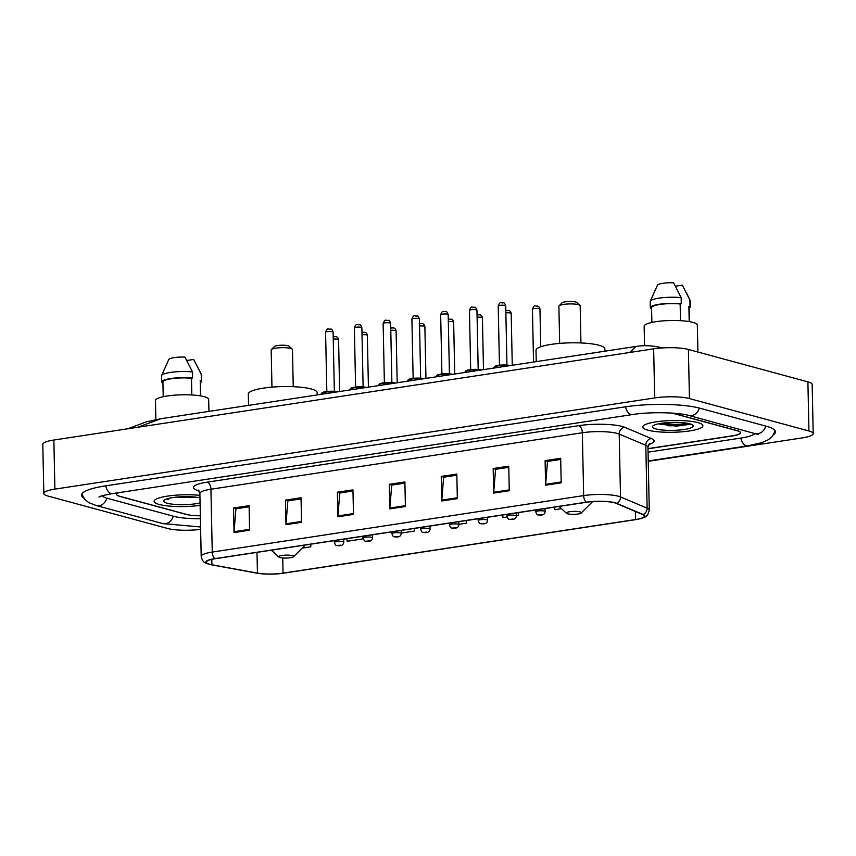 <?xml version="1.0" encoding="UTF-8"?>
<svg xmlns="http://www.w3.org/2000/svg" width="856" height="856" viewBox="0 0 856 856"><rect width="100%" height="100%" fill="white"/><g stroke="black" fill="none" stroke-linecap="round" stroke-linejoin="round"><path stroke-width="1.28" d="M647.992 448.64L732.105 435.854A18.779 3.681 178.8 0 0 740.397 432.622A18.779 3.681 178.8 0 0 737.198 430.643L672.645 413.138M118.824 492.649A18.779 3.681 178.8 0 0 116.63 494.436A18.779 3.681 178.8 0 0 119.829 496.416L186.223 514.413A18.779 3.681 178.8 0 0 200.336 515.751M102.089 495.827A33.801 6.623 178.8 0 0 107.364 498.31L173.757 516.318A33.801 6.623 178.8 0 0 200.4 518.693M648.067 452.182L740.494 438.133A33.801 6.623 178.8 0 0 754.992 433.393M648.26 461.32L802.136 437.93A25.038 4.911 178.8 0 0 813.2 433.607A25.038 4.911 178.8 0 0 808.931 430.975L689.433 398.564A25.038 4.911 178.8 0 0 654.68 397.933L54.891 489.129A25.038 4.911 178.8 0 0 43.827 493.452A25.038 4.911 178.8 0 0 48.097 496.084L167.594 528.484A25.038 4.911 178.8 0 0 200.625 529.361M813.2 433.607L812.173 384.505A25.038 4.911 178.8 0 0 807.904 381.872L688.406 349.462A25.038 4.911 178.8 0 0 653.652 348.831L53.864 440.027A25.038 4.911 178.8 0 0 42.8 444.35L43.827 493.452M773.578 434.73A53.842 10.55 178.8 0 0 775.45 431.884A53.842 10.55 178.8 0 0 766.281 426.224L699.887 408.216A53.842 10.55 178.8 0 0 625.18 406.857L105.352 485.898A53.842 10.55 178.8 0 0 81.577 495.175A53.842 10.55 178.8 0 0 83.567 497.935M629.834 352.458L635.901 346.477L160.939 418.691L137.698 427.283M159.259 504.473A30.046 5.885 178.8 0 0 200.122 505.35A30.046 5.885 178.8 0 1 159.259 504.473A30.046 5.885 178.8 0 1 154.134 501.306A30.046 5.885 178.8 0 0 159.259 504.473M647.917 430.172A30.046 5.885 178.8 0 0 681.676 431.831A30.046 5.885 178.8 0 0 702.894 425.753A30.046 5.885 178.8 0 0 697.768 422.586A30.046 5.885 178.8 0 0 664.021 420.927A30.046 5.885 178.8 0 0 642.803 427.005A30.046 5.885 178.8 0 0 647.917 430.172A30.046 5.885 178.8 0 0 681.676 431.831A30.046 5.885 178.8 0 0 702.894 425.753A30.046 5.885 178.8 0 0 697.768 422.586A30.046 5.885 178.8 0 0 664.021 420.927A30.046 5.885 178.8 0 0 642.803 427.005A30.046 5.885 178.8 0 0 647.917 430.172M209.731 564.286A20.03 3.927 -1.2 0 1 206.317 562.178A20.03 3.927 -1.2 0 1 215.166 558.722L586.574 502.258A20.03 3.927 -1.2 0 1 616.063 503.328L642.674 514.542A20.03 3.927 -1.2 0 1 644.397 516.082A20.03 3.927 -1.2 0 1 635.548 519.538L283.036 573.135A20.03 3.927 -1.2 0 1 257.431 573.113L211.924 564.767A20.03 3.927 -1.2 0 1 209.731 564.286M209.313 564.35A20.533 4.023 178.8 0 0 211.453 564.821A20.533 4.023 178.8 0 0 211.56 564.842L257.078 573.188A20.533 4.023 178.8 0 0 283.325 573.21L635.826 519.613A20.533 4.023 178.8 0 0 639.379 518.939A20.533 4.023 178.8 0 0 643.134 514.488L616.523 503.275A20.533 4.023 178.8 0 0 586.296 502.172L214.888 558.647A20.533 4.023 178.8 0 0 209.313 564.35M678.69 422.425A25.038 4.911 -1.2 0 1 666.835 422.682M190.032 496.726A25.038 4.911 -1.2 0 1 178.176 496.972M561.194 482.827L560.68 458.27L545.101 460.646L545.614 485.192L561.194 482.827M560.701 459.415L547.508 461.416L545.636 484.346A5.008 2.728 81.4 0 0 545.614 485.192M547.808 461.373L545.101 460.646M509.267 490.723L508.753 466.167L493.174 468.532L493.687 493.088L509.267 490.723M508.774 467.312L495.581 469.313L493.709 492.243A5.008 2.728 81.4 0 0 493.687 493.088M495.881 469.27L493.174 468.532M457.339 498.62L456.815 474.064L441.236 476.428L441.76 500.985L457.339 498.62M456.847 475.208L443.654 477.209L441.782 500.139A5.008 2.728 81.4 0 0 441.76 500.985M443.943 477.167L441.236 476.428M249.61 530.196L249.096 505.65L233.517 508.015L234.03 532.571L249.61 530.196M249.117 506.784L235.935 508.796L234.062 531.726A5.008 2.728 81.4 0 0 234.03 532.571M236.224 508.753L233.517 508.015M301.547 522.299L301.034 497.753L285.455 500.118L285.968 524.675L301.547 522.299M301.055 498.888L287.862 500.899L285.99 523.829A5.008 2.728 81.4 0 0 285.968 524.675M288.151 500.856L285.455 500.118M353.475 514.403L352.961 489.857L337.382 492.221L337.895 516.778L353.475 514.403M352.982 490.991L339.789 493.003L337.917 515.933A5.008 2.728 81.4 0 0 337.895 516.778M340.089 492.96L337.382 492.221M405.402 506.506L404.888 481.96L389.309 484.325L389.822 508.881L405.402 506.506M404.909 483.105L391.727 485.106L389.855 508.036A5.008 2.728 81.4 0 0 389.822 508.881M392.016 485.063L389.309 484.325M199.908 495.346A30.046 5.885 178.8 0 0 169.467 495.838A30.046 5.885 178.8 0 0 154.134 501.306A30.046 5.885 178.8 0 1 169.467 495.838A30.046 5.885 178.8 0 1 199.908 495.346M118.182 492.746A18.779 3.681 178.8 0 0 116.544 494.308A18.779 3.681 178.8 0 0 119.744 496.277L186.833 514.477A18.779 3.681 178.8 0 0 200.336 515.804M647.992 448.79L732.19 435.993A18.779 3.681 178.8 0 0 740.494 432.751A18.779 3.681 178.8 0 0 737.294 430.782L672.11 413.106M554.602 507.116L554.902 509.695L561.493 508.689M606.808 501.605L607.642 501.67M401.282 533.053L414.689 531.009L414.636 528.398M346.883 538.702L347.183 541.27L362.762 538.905L362.709 536.295M302.125 548.129L310.835 546.802L310.781 544.191M516.35 515.547L518.554 515.216L518.501 512.605M502.665 515.012L502.975 517.58L507.094 516.96M458.816 524.3L466.627 523.112L466.563 520.501M466.627 523.112L466.317 520.534M414.689 531.009L414.39 528.43M362.762 538.905L362.463 536.327M310.835 546.802L310.525 544.223M518.554 515.216L518.244 512.637M208.928 411.394L208.671 399.463A26.611 5.211 178.8 0 0 204.145 396.66A26.611 5.211 178.8 0 0 174.26 395.194A26.611 5.211 178.8 0 0 155.471 400.576L155.867 419.568M199.962 497.828A20.416 4.002 178.8 0 0 179.236 496.897A20.416 4.002 178.8 0 0 164.17 500.3A20.416 4.002 178.8 0 0 167.252 503.253A20.416 4.002 178.8 0 0 200.069 502.868M175.673 497.218L196.559 497.25M166.931 498.888L168.332 499.679L167.626 498.674M200.775 395.932L200.465 381.209A18.779 3.681 178.8 0 0 200.218 380.642L200.539 395.889M200.497 382.579A20.03 3.927 178.8 0 0 201.716 381.188L201.588 375.046A20.03 3.927 178.8 0 0 201.492 374.693A20.03 3.927 178.8 0 0 201.224 374.329L193.702 359.456L186.822 360.504M201.224 374.329L201.353 380.46L200.218 380.642M201.716 381.188A20.03 3.927 178.8 0 0 201.353 380.46M191.83 394.969L191.487 378.266A18.779 3.681 178.8 0 0 172.473 378.587A18.779 3.681 178.8 0 0 162.907 382.001L163.218 396.724M191.487 378.266L192.621 378.095L192.493 371.953L184.96 357.091A12.519 2.45 178.8 0 0 168.75 359.541A12.519 2.45 178.8 0 0 168.75 359.563M192.493 371.953A20.03 3.927 178.8 0 0 161.602 375.527A20.03 3.927 178.8 0 0 161.527 375.891L161.656 382.022A20.03 3.927 178.8 0 0 162.019 382.75L162.918 382.611M192.621 378.095A20.03 3.927 178.8 0 0 172.109 378.352A20.03 3.927 178.8 0 0 161.656 382.022M168.332 499.679L167.102 498.834M192.868 496.887L180.423 496.822M293.244 386.698L292.463 349.537A10.646 2.087 178.8 0 0 292.238 349.12L289.114 346.241A7.511 1.477 178.8 0 0 287.99 345.738A7.511 1.477 178.8 0 0 280.286 345.268A7.511 1.477 178.8 0 0 274.391 346.552L271.395 349.558A10.646 2.087 178.8 0 0 271.181 349.976L271.962 387.137M292.238 349.12A10.646 2.087 178.8 0 0 290.655 348.413A10.646 2.087 178.8 0 0 279.741 347.75A10.646 2.087 178.8 0 0 271.395 349.558M292.388 555.651A7.511 1.477 178.8 0 0 283.24 555.298A7.511 1.477 178.8 0 0 278.81 557.042A7.511 1.477 178.8 0 0 279.923 557.545A7.511 1.477 178.8 0 0 287.637 558.016A7.511 1.477 178.8 0 0 293.522 556.742A7.511 1.477 178.8 0 0 292.388 555.651M317.212 394.926L317.159 392.615A34.433 6.752 178.8 0 0 311.295 388.988A34.433 6.752 178.8 0 0 272.625 387.083A34.433 6.752 178.8 0 0 248.315 394.06L248.55 405.37M580.935 342.956L580.165 305.795A10.646 2.087 178.8 0 0 579.94 305.378L576.805 302.5A7.511 1.477 178.8 0 0 575.692 301.997A7.511 1.477 178.8 0 0 567.977 301.526A7.511 1.477 178.8 0 0 562.092 302.799L559.086 305.817A10.646 2.087 178.8 0 0 558.882 306.234L559.663 343.395M579.94 305.378A10.646 2.087 178.8 0 0 578.346 304.672A10.646 2.087 178.8 0 0 567.432 304.008A10.646 2.087 178.8 0 0 559.086 305.817M580.09 511.909A7.511 1.477 178.8 0 0 570.941 511.556A7.511 1.477 178.8 0 0 566.501 513.3A7.511 1.477 178.8 0 0 567.624 513.803A7.511 1.477 178.8 0 0 575.328 514.274A7.511 1.477 178.8 0 0 581.213 513.001A7.511 1.477 178.8 0 0 580.09 511.909M604.903 351.185L604.86 348.874A34.433 6.752 178.8 0 0 598.997 345.246A34.433 6.752 178.8 0 0 560.316 343.342A34.433 6.752 178.8 0 0 536.006 350.307L536.241 361.628M697.908 352.041L697.34 325.162A26.611 5.211 178.8 0 0 692.804 322.37A26.611 5.211 178.8 0 0 662.918 320.893A26.611 5.211 178.8 0 0 644.14 326.275L644.547 345.738M655.91 428.952A20.416 4.002 178.8 0 0 680.777 429.905A20.416 4.002 178.8 0 0 692.825 425.165A20.416 4.002 178.8 0 0 689.775 423.806A20.416 4.002 178.8 0 0 668.836 422.543A20.416 4.002 178.8 0 0 652.828 425.999A20.416 4.002 178.8 0 0 655.91 428.952M659.505 424.052L676.411 426.138L690.182 424.276M689.444 321.631L689.134 306.919A18.779 3.681 178.8 0 0 688.887 306.341L689.198 321.599M689.155 308.278A20.03 3.927 178.8 0 0 690.385 306.887L690.257 300.745A20.03 3.927 178.8 0 0 690.161 300.392A20.03 3.927 178.8 0 0 689.893 300.028L682.36 285.166L675.48 286.214M689.893 300.028L690.022 306.17L688.887 306.341M690.385 306.887A20.03 3.927 178.8 0 0 690.022 306.17M680.499 320.668L680.145 303.966A18.779 3.681 178.8 0 0 661.132 304.287A18.779 3.681 178.8 0 0 651.577 307.7L651.887 322.423M680.145 303.966L681.28 303.794L681.151 297.663L673.629 282.79A12.519 2.45 178.8 0 0 657.419 285.251A12.519 2.45 178.8 0 0 657.419 285.262L650.271 301.226A20.03 3.927 178.8 0 0 650.196 301.59L650.325 307.732A20.03 3.927 178.8 0 0 650.688 308.449L651.587 308.31M681.151 297.663A20.03 3.927 178.8 0 0 650.271 301.226M681.28 303.794A20.03 3.927 178.8 0 0 660.768 304.051A20.03 3.927 178.8 0 0 650.325 307.732M688.973 423.602L674.004 424.533L661.881 423.228M690.45 424.105L674.025 425.507L659.484 423.624M625.554 406.803A10.015 5.446 81.4 0 0 632.199 414.593C649.779 411.672 678.658 412.367 688.887 415.47L758.17 434.495M699.352 408.077A10.015 8.175 105.2 0 1 691.712 415.62A10.015 8.175 105.2 0 1 688.887 415.47M765.745 426.074A10.015 8.175 105.2 0 1 758.106 433.628A10.015 8.175 105.2 0 1 755.27 433.468M775.14 430.803L772.39 436.367L768.388 439.727L761.712 442.691L747.513 445.869A10.015 5.446 -98.6 0 1 740.857 438.069M200.571 526.996L162.747 523.562A10.015 8.175 -74.8 0 0 173.222 516.168M162.747 523.562L96.353 505.554A10.015 8.175 -74.8 0 0 106.829 498.16M105.727 485.844A10.015 5.446 81.4 0 0 112.371 493.634L632.199 414.593M653.652 348.831L654.68 397.933M688.406 349.462L689.433 398.564M807.904 381.872L808.931 430.975M53.864 440.027L54.891 489.129M199.031 490.884A31.298 6.131 -1.2 0 1 207.312 482.131L578.72 425.667A6.26 3.403 -98.6 0 1 582.337 432.751L210.929 489.225A25.038 4.911 178.8 0 0 199.876 493.538L198.282 490.092M578.72 425.667A31.298 6.131 -1.2 0 1 622.152 426.459A31.298 6.131 -1.2 0 1 624.794 427.337L651.405 438.561A31.298 6.131 -1.2 0 1 648.688 444.542M617.09 433.382A25.038 4.911 178.8 0 0 582.337 432.751L583.653 495.603A25.038 4.911 -1.2 0 1 620.514 496.94L647.125 508.154A25.038 4.911 -1.2 0 1 649.276 510.08L647.96 447.239A25.038 4.911 178.8 0 0 645.809 445.302L619.198 434.088A25.038 4.911 178.8 0 0 617.09 433.382M643.134 514.488A6.26 5.618 -67.1 0 0 647.125 508.154L645.809 445.302A6.26 5.618 112.9 0 1 651.405 438.561M616.523 503.275A6.26 5.618 -67.1 0 0 620.514 496.94L619.198 434.088A6.26 5.618 112.9 0 1 624.794 427.337M586.296 502.172A6.26 3.403 -98.6 0 1 583.653 495.603L212.245 552.077A6.26 3.403 81.4 0 0 214.888 558.647M211.453 564.821L209.003 564.275C206.585 562.959 202.968 563.997 201.192 556.389A25.038 4.911 -1.2 0 1 212.245 552.077L210.929 489.225A6.26 3.403 -98.6 0 0 207.312 482.131M635.548 519.538L635.377 511.471M211.924 564.767L211.817 559.343M257.431 573.113L257.003 552.366M283.036 573.135L282.726 557.973M405.391 505.671L389.855 508.036M353.453 513.568L337.917 515.933M301.526 521.465L285.99 523.829M249.599 529.361L234.062 531.726M457.318 497.785L441.782 500.139M509.245 489.889L493.709 492.243M561.183 481.992L545.636 484.346M667.937 425.774A25.038 4.911 178.8 0 0 690.385 423.977M325.59 332.267C327.527 326.842 328.618 329.774 330.684 329.089C331.475 328.747 332.278 329.763 333.102 332.107A3.756 0.738 178.8 0 0 332.46 331.711A3.756 0.738 178.8 0 0 328.244 331.507A3.756 0.738 178.8 0 0 325.59 332.267L326.832 391.46M336.451 392.005A9.395 1.84 178.8 0 0 326.521 391.995A9.395 1.84 178.8 0 0 321.246 393.76L321.257 394.316M321.856 393.086A8.763 1.723 -1.2 0 1 328.041 391.363A8.763 1.723 -1.2 0 1 337.745 391.802M354.363 327.891C356.299 322.466 357.38 325.398 359.456 324.713C360.237 324.381 361.05 325.387 361.874 327.73A3.756 0.738 178.8 0 0 361.232 327.334A3.756 0.738 178.8 0 0 357.016 327.131A3.756 0.738 178.8 0 0 354.363 327.891L355.604 387.094M365.223 387.629A9.395 1.84 178.8 0 0 355.294 387.618A9.395 1.84 178.8 0 0 350.018 389.384L350.029 389.94M350.628 388.71A8.763 1.723 -1.2 0 1 356.813 386.987A8.763 1.723 -1.2 0 1 366.507 387.436M383.135 323.515C385.072 318.1 386.152 321.021 388.228 320.337C389.009 320.005 389.812 321.011 390.646 323.365A3.756 0.738 178.8 0 0 390.004 322.969A3.756 0.738 178.8 0 0 385.778 322.755A3.756 0.738 178.8 0 0 383.135 323.515L384.376 382.718M393.985 383.253A9.395 1.84 178.8 0 0 384.055 383.242A9.395 1.84 178.8 0 0 378.78 385.018L378.791 385.564M379.401 384.333A8.763 1.723 -1.2 0 1 385.575 382.611A8.763 1.723 -1.2 0 1 395.279 383.06M411.897 319.138C413.833 313.724 414.925 316.645 416.99 315.96C417.781 315.629 418.584 316.634 419.408 318.988A3.756 0.738 178.8 0 0 418.777 318.593A3.756 0.738 178.8 0 0 414.55 318.379A3.756 0.738 178.8 0 0 411.897 319.138L413.138 378.341M422.757 378.876A9.395 1.84 178.8 0 0 412.827 378.866A9.395 1.84 178.8 0 0 407.552 380.642L407.563 381.188M408.173 379.968A8.763 1.723 -1.2 0 1 414.347 378.234A8.763 1.723 -1.2 0 1 424.052 378.684M440.669 314.773C442.606 309.348 443.697 312.269 445.762 311.595C446.554 311.252 447.356 312.258 448.18 314.612A3.756 0.738 178.8 0 0 447.538 314.216A3.756 0.738 178.8 0 0 443.322 314.013A3.756 0.738 178.8 0 0 440.669 314.773L441.91 373.965M451.529 374.511A9.395 1.84 178.8 0 0 441.6 374.5A9.395 1.84 178.8 0 0 436.325 376.265L436.335 376.822M436.935 375.591A8.763 1.723 -1.2 0 1 443.119 373.869A8.763 1.723 -1.2 0 1 452.824 374.307M469.441 310.396C471.378 304.971 472.459 307.903 474.534 307.218C475.315 306.876 476.129 307.893 476.953 310.236A3.756 0.738 178.8 0 0 476.31 309.84A3.756 0.738 178.8 0 0 472.095 309.637A3.756 0.738 178.8 0 0 469.441 310.396L470.682 369.589M480.302 370.134A9.395 1.84 178.8 0 0 470.372 370.124A9.395 1.84 178.8 0 0 465.097 371.889L465.108 372.446M465.707 371.215A8.763 1.723 -1.2 0 1 471.891 369.492A8.763 1.723 -1.2 0 1 481.586 369.931M498.213 306.02C500.15 300.595 501.231 303.527 503.307 302.842C504.088 302.51 504.89 303.516 505.725 305.86A3.756 0.738 178.8 0 0 505.083 305.464A3.756 0.738 178.8 0 0 500.856 305.26A3.756 0.738 178.8 0 0 498.213 306.02L499.444 365.223M509.063 365.758A9.395 1.84 178.8 0 0 499.134 365.747A9.395 1.84 178.8 0 0 493.859 367.513L493.869 368.069M494.479 366.839A8.763 1.723 -1.2 0 1 500.653 365.116A8.763 1.723 -1.2 0 1 510.358 365.565M333.198 336.761L336.151 336.654C337.467 337.082 338.27 338.088 338.569 339.682A3.756 0.738 178.8 0 0 337.927 339.286A3.756 0.738 178.8 0 0 333.252 339.115M334.322 540.607L334.354 542.404A4.697 0.92 -1.2 0 1 337.671 541.452A4.697 0.92 -1.2 0 1 342.946 541.709A4.697 0.92 -1.2 0 1 343.748 542.201L343.684 539.184M340.41 545.176L337.82 545.572L340.41 545.176M361.97 332.385L364.913 332.278C366.24 332.706 367.042 333.712 367.331 335.306A3.756 0.738 178.8 0 0 366.7 334.91A3.756 0.738 178.8 0 0 362.024 334.75M363.094 536.231L363.126 538.028A4.697 0.92 -1.2 0 1 366.443 537.076A4.697 0.92 -1.2 0 1 371.718 537.333A4.697 0.92 -1.2 0 1 372.52 537.836L372.456 534.807M369.182 540.799L366.593 541.195L369.182 540.799M390.743 328.019L393.685 327.912C395.012 328.33 395.814 329.335 396.103 330.93A3.756 0.738 178.8 0 0 395.461 330.534A3.756 0.738 178.8 0 0 390.785 330.373M391.855 531.854L391.898 533.652A4.697 0.92 -1.2 0 1 395.215 532.7A4.697 0.92 -1.2 0 1 400.49 532.967A4.697 0.92 -1.2 0 1 401.282 533.459L401.218 530.431M397.954 536.423L395.354 536.819L397.954 536.423M419.504 323.643L422.457 323.536C423.774 323.953 424.587 324.959 424.876 326.553A3.756 0.738 178.8 0 0 424.234 326.157A3.756 0.738 178.8 0 0 419.558 325.997M420.628 527.489L420.671 529.275A4.697 0.92 -1.2 0 1 423.977 528.334A4.697 0.92 -1.2 0 1 429.252 528.591A4.697 0.92 -1.2 0 1 430.054 529.083L429.99 526.066M426.727 532.058L424.127 532.443L426.727 532.058M448.276 319.267L451.23 319.16C452.546 319.577 453.348 320.593 453.648 322.177A3.756 0.738 178.8 0 0 453.006 321.781A3.756 0.738 178.8 0 0 448.33 321.621M449.4 523.112L449.432 524.91A4.697 0.92 -1.2 0 1 452.749 523.958A4.697 0.92 -1.2 0 1 458.024 524.214A4.697 0.92 -1.2 0 1 458.827 524.707L458.763 521.689M455.488 527.681L452.899 528.077L455.488 527.681M477.049 314.89L479.991 314.783C481.318 315.211 482.121 316.217 482.41 317.811A3.756 0.738 178.8 0 0 481.778 317.416A3.756 0.738 178.8 0 0 477.102 317.244M478.172 518.736L478.204 520.534A4.697 0.92 -1.2 0 1 481.521 519.581A4.697 0.92 -1.2 0 1 486.797 519.838A4.697 0.92 -1.2 0 1 487.599 520.33L487.535 517.313M484.261 523.305L481.661 523.701L484.261 523.305M505.821 310.514L508.764 310.407C510.09 310.835 510.893 311.841 511.182 313.435A3.756 0.738 178.8 0 0 510.54 313.039A3.756 0.738 178.8 0 0 505.864 312.879M506.934 514.36L506.977 516.157A4.697 0.92 -1.2 0 1 510.294 515.205A4.697 0.92 -1.2 0 1 515.569 515.462A4.697 0.92 -1.2 0 1 516.361 515.965L516.296 512.937M513.033 518.929L510.433 519.325L513.033 518.929M539.312 308.663A3.756 0.738 178.8 0 0 535.096 308.46A3.756 0.738 178.8 0 0 532.443 309.219C534.379 303.794 535.46 306.716 537.536 306.041C538.852 306.459 539.665 307.465 539.954 309.059A3.756 0.738 178.8 0 0 539.312 308.663M535.706 509.983L535.749 511.781A4.697 0.92 -1.2 0 1 539.055 510.829A4.697 0.92 -1.2 0 1 544.33 511.096A4.697 0.92 -1.2 0 1 545.133 511.588L545.069 508.56M541.805 514.552L539.205 514.948L541.805 514.552M747.513 445.869L648.249 460.956M81.844 494.073L84.819 499.519L88.971 502.707L96.353 505.554M98.954 497.047C100.612 496.758 96.568 496.576 112.371 493.634M662.94 348.007C654.038 345.76 645.724 345.161 637.988 346.188L635.901 346.477M160.949 418.691L146.237 421.869L127.951 428.76M639.379 518.939C645.756 516.564 647.264 517.859 649.276 510.08M201.192 556.389L199.876 493.538M647.96 447.239L649.404 443.718M197.768 367.213L201.492 374.693M168.75 359.541L161.602 375.527M278.81 557.042L271.352 550.183M293.522 556.742L305.207 545.037M566.501 513.3L559.043 506.442M581.213 513.001L592.598 501.595M686.437 292.913L690.161 300.392M333.102 332.107L334.343 391.31M321.246 393.76L322.188 392.551C326.072 391.096 331.368 390.86 338.067 391.855M361.874 327.73L363.115 386.933M350.018 389.384L350.96 388.175C354.844 386.719 360.141 386.484 366.839 387.479M390.646 323.365L391.877 382.557M378.78 385.018L379.722 383.798C383.616 382.343 388.902 382.108 395.611 383.103M419.408 318.988L420.649 378.181M407.552 380.642L408.494 379.422C412.378 377.967 417.675 377.742 424.373 378.737M448.18 314.612L449.421 373.805M436.325 376.265L437.266 375.046C441.15 373.591 446.447 373.366 453.145 374.361M476.953 310.236L478.194 369.439M465.097 371.889L466.039 370.68C469.923 369.225 475.219 368.99 481.917 369.985M505.725 305.86L506.955 365.063M493.859 367.513L494.8 366.304C498.695 364.849 503.981 364.613 510.679 365.608M334.354 542.404C335.167 544.78 336.023 545.818 336.932 545.518C339.415 545.968 343.406 546.107 343.748 542.201M338.569 339.682L339.65 391.513M363.126 538.028C363.928 540.404 364.795 541.441 365.705 541.153C368.187 541.591 372.167 541.73 372.52 537.836M367.331 335.306L368.422 387.147M391.898 533.652C392.701 536.027 393.557 537.065 394.477 536.776C396.949 537.215 400.94 537.354 401.282 533.459M396.103 330.93L397.195 382.771M420.671 529.275C421.473 531.651 422.329 532.689 423.239 532.4C425.721 532.839 429.712 532.988 430.054 529.083M424.876 326.553L425.956 378.395M449.432 524.91C450.235 527.275 451.101 528.323 452.011 528.024C454.493 528.462 458.484 528.612 458.827 524.707M453.648 322.177L454.729 374.019M478.204 520.534C479.007 522.909 479.863 523.947 480.783 523.647C483.266 524.097 487.246 524.236 487.599 520.33M482.41 317.811L483.501 369.642M506.977 516.157C507.779 518.533 508.635 519.571 509.555 519.282C512.027 519.72 516.018 519.86 516.361 515.965M511.182 313.435L512.263 365.277M532.443 309.219L533.545 362.035M535.749 511.781C536.552 514.156 537.408 515.194 538.317 514.905C540.799 515.344 544.79 515.483 545.133 511.588M539.954 309.059L540.746 346.776"/></g></svg>
